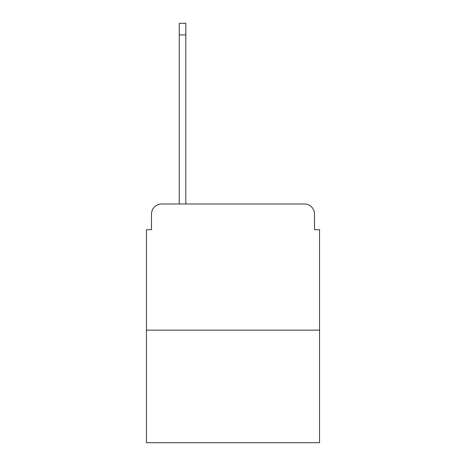 <?xml version="1.0" encoding="UTF-8"?>
<svg xmlns="http://www.w3.org/2000/svg" width="466" height="466" viewBox="0 0 466 466"><rect width="100%" height="100%" fill="white"/><g stroke="black" fill="none" stroke-linecap="round" stroke-linejoin="round"><path stroke-width="0.7" d="M151.491 214.075L151.491 229.721L151.491 214.075A10.095 10.095 0 0 1 161.585 203.98L179.253 203.98L179.253 23.3L185.812 23.3L185.812 203.98L193.635 203.98M319.554 330.155L146.446 330.155L146.446 442.7L319.554 442.7L319.554 229.721L314.509 229.721L314.509 214.075A10.095 10.095 0 0 0 304.415 203.98L161.585 203.98M146.446 330.155L146.446 229.721L151.491 229.721M272.365 203.98L304.415 203.98M314.509 229.721L314.509 214.075M179.253 34.909L185.812 34.909"/></g></svg>
